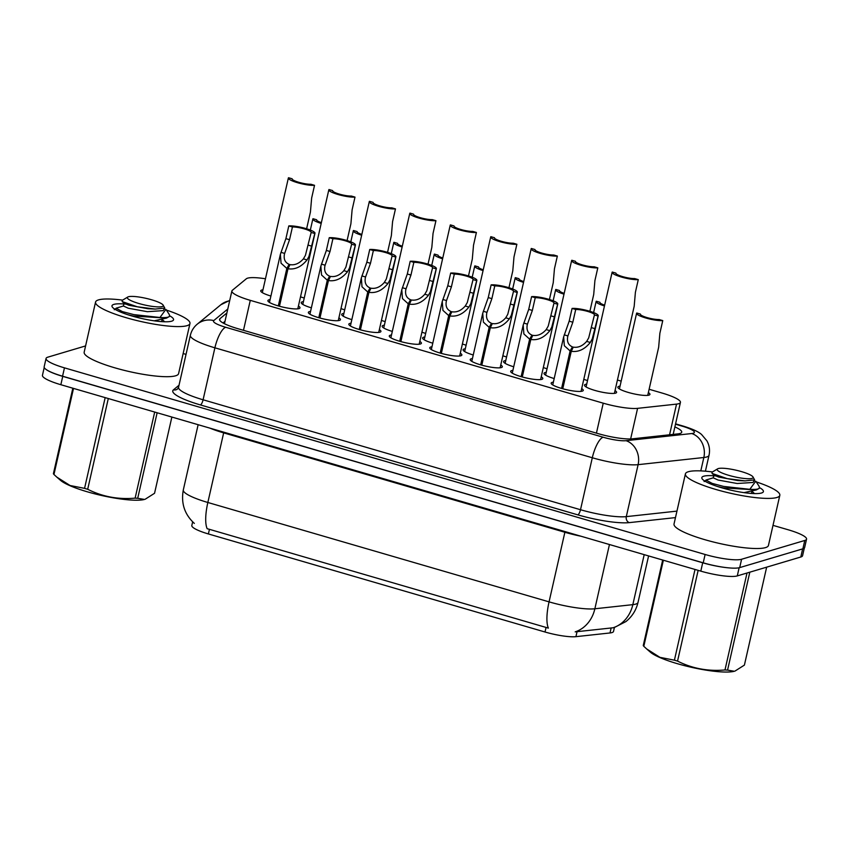 <?xml version="1.0" encoding="UTF-8"?>
<svg xmlns="http://www.w3.org/2000/svg" width="849" height="849" viewBox="0 0 849 849"><rect width="100%" height="100%" fill="white"/><g stroke="black" fill="none" stroke-linecap="round" stroke-linejoin="round"><path stroke-width="1.27" d="M338.878 317.855A16.46 3.025 -167.2 0 1 340.449 319.68A16.46 3.025 -167.2 0 1 339.451 320.413A16.46 3.025 -167.2 0 1 321.219 318.375A16.46 3.025 -167.2 0 1 308.357 312.379A16.46 3.025 -167.2 0 1 309.354 311.647A16.46 3.025 -167.2 0 1 310.554 311.424M541.227 376.797A16.46 3.025 -167.2 0 1 542.798 378.622A16.46 3.025 -167.2 0 1 541.789 379.354A16.46 3.025 -167.2 0 1 523.557 377.317A16.46 3.025 -167.2 0 1 510.695 371.321A16.46 3.025 -167.2 0 1 511.703 370.589A16.46 3.025 -167.2 0 1 512.902 370.366M500.751 365.006A16.46 3.025 -167.2 0 1 502.332 366.832A16.46 3.025 -167.2 0 1 501.324 367.564A16.46 3.025 -167.2 0 1 483.092 365.526A16.46 3.025 -167.2 0 1 470.229 359.541A16.46 3.025 -167.2 0 1 471.227 358.798A16.46 3.025 -167.2 0 1 472.437 358.575M379.354 329.645A16.46 3.025 -167.2 0 1 380.925 331.46A16.46 3.025 -167.2 0 1 379.917 332.203A16.46 3.025 -167.2 0 1 361.685 330.155A16.46 3.025 -167.2 0 1 348.822 324.169A16.46 3.025 -167.2 0 1 349.83 323.437A16.46 3.025 -167.2 0 1 351.03 323.214M419.82 341.436A16.46 3.025 -167.2 0 1 421.391 343.251A16.46 3.025 -167.2 0 1 420.393 343.994A16.46 3.025 -167.2 0 1 402.15 341.945A16.46 3.025 -167.2 0 1 389.288 335.96A16.46 3.025 -167.2 0 1 390.296 335.228A16.46 3.025 -167.2 0 1 391.495 334.994M460.285 353.226A16.46 3.025 -167.2 0 1 461.856 355.041A16.46 3.025 -167.2 0 1 460.858 355.773A16.46 3.025 -167.2 0 1 442.626 353.736A16.46 3.025 -167.2 0 1 429.764 347.75A16.46 3.025 -167.2 0 1 430.761 347.008A16.46 3.025 -167.2 0 1 431.961 346.785M581.692 388.587A16.46 3.025 -167.2 0 1 583.263 390.402A16.46 3.025 -167.2 0 1 582.265 391.145A16.46 3.025 -167.2 0 1 564.023 389.097A16.46 3.025 -167.2 0 1 551.16 383.111A16.46 3.025 -167.2 0 1 552.168 382.379A16.46 3.025 -167.2 0 1 553.368 382.156M298.413 306.065A16.46 3.025 -167.2 0 1 299.984 307.89A16.46 3.025 -167.2 0 1 298.986 308.622A16.46 3.025 -167.2 0 1 280.754 306.585A16.46 3.025 -167.2 0 1 267.891 300.599A16.46 3.025 -167.2 0 1 268.889 299.856A16.46 3.025 -167.2 0 1 270.088 299.633M392.312 331.407A16.46 3.025 -167.2 0 1 382.156 326.165A16.46 3.025 -167.2 0 1 383.164 325.432A16.46 3.025 -167.2 0 1 384.364 325.209M351.847 319.617A16.46 3.025 -167.2 0 1 341.691 314.374A16.46 3.025 -167.2 0 1 342.688 313.642A16.46 3.025 -167.2 0 1 343.898 313.419M311.371 307.826A16.46 3.025 -167.2 0 1 301.225 302.594A16.46 3.025 -167.2 0 1 302.223 301.851A16.46 3.025 -167.2 0 1 303.422 301.628M473.243 354.988A16.46 3.025 -167.2 0 1 463.098 349.746A16.46 3.025 -167.2 0 1 464.095 349.003A16.46 3.025 -167.2 0 1 465.294 348.78M513.719 366.768A16.46 3.025 -167.2 0 1 503.563 361.536A16.46 3.025 -167.2 0 1 504.561 360.793A16.46 3.025 -167.2 0 1 505.771 360.57M432.778 343.198A16.46 3.025 -167.2 0 1 422.622 337.955A16.46 3.025 -167.2 0 1 423.63 337.223A16.46 3.025 -167.2 0 1 424.829 337M554.185 378.558A16.46 3.025 -167.2 0 1 544.029 373.316A16.46 3.025 -167.2 0 1 545.037 372.584A16.46 3.025 -167.2 0 1 546.236 372.361M615.026 390.582A16.46 3.025 -167.2 0 1 616.597 392.397A16.46 3.025 -167.2 0 1 615.599 393.14A16.46 3.025 -167.2 0 1 597.367 391.102A16.46 3.025 -167.2 0 1 584.494 385.106A16.46 3.025 -167.2 0 1 585.502 384.374A16.46 3.025 -167.2 0 1 586.701 384.151M270.905 296.046A16.46 3.025 -167.2 0 1 260.749 290.804A16.46 3.025 -167.2 0 1 261.757 290.061A16.46 3.025 -167.2 0 1 262.957 289.838M648.36 392.578A16.46 3.025 -167.2 0 1 649.931 394.403A16.46 3.025 -167.2 0 1 648.933 395.135A16.46 3.025 -167.2 0 1 630.701 393.098A16.46 3.025 -167.2 0 1 617.839 387.102A16.46 3.025 -167.2 0 1 618.836 386.369A16.46 3.025 -167.2 0 1 620.035 386.146M587.519 380.554A16.46 3.025 -167.2 0 1 583.794 379.344M547.053 368.763A16.46 3.025 -167.2 0 1 543.328 367.553M506.588 356.983A16.46 3.025 -167.2 0 1 502.852 355.763M466.112 345.193A16.46 3.025 -167.2 0 1 462.387 343.972M425.646 333.402A16.46 3.025 -167.2 0 1 421.921 332.182M385.181 321.612A16.46 3.025 -167.2 0 1 381.456 320.402M344.705 309.832A16.46 3.025 -167.2 0 1 340.98 308.612M304.239 298.041A16.46 3.025 -167.2 0 1 300.514 296.821M265.472 278.78A29.046 5.338 12.8 0 0 246.316 278.79L232.339 290.305A29.046 5.338 12.8 0 0 231.883 290.974A29.046 5.338 12.8 0 0 250.285 300.355L603.236 403.179A29.046 5.338 12.8 0 0 637.588 408.348L676.536 404.113A29.046 5.338 12.8 0 0 678.669 403.721A29.046 5.338 12.8 0 0 680.431 402.415A29.046 5.338 12.8 0 0 662.04 393.034L649.114 389.267M192.659 521.838L191.821 525.499A26.139 4.807 12.8 0 0 208.387 533.947L545.016 632.006A26.139 4.807 12.8 0 0 575.93 636.665L610.006 632.961A26.139 4.807 12.8 0 0 611.927 632.601A26.139 4.807 12.8 0 0 613.519 631.433L614.4 627.56M621.181 381.127L617.425 380.034M208.387 533.947L209.438 529.33L207.167 528.715A33.886 10.347 -73.8 0 1 207.846 502.481L549.059 601.867A38.725 7.121 12.8 0 0 594.862 608.775A33.886 29.386 83.8 0 1 575.187 631.868L613.997 627.676L625.925 621.574C632.144 616.565 636.177 610.166 638.034 602.376L648.594 555.915M613.02 627.782L613.997 627.676M727.413 567.737A29.046 5.338 -167.2 0 1 702.696 562.781L62.741 376.362A29.046 5.338 -167.2 0 1 45.644 369.135M209.438 529.33L548.38 628.111A33.886 10.347 106.2 0 1 549.059 601.867L564.872 532.27L223.658 432.873A38.725 7.121 -167.2 0 1 209.873 428.119M804.3 548.104L802.57 555.713A29.046 5.338 -167.2 0 1 800.798 557.008L737.282 575.909A29.046 5.338 -167.2 0 1 700.796 571.133L60.852 384.714A29.046 5.338 -167.2 0 1 42.45 375.322L44.222 367.5M226.885 312.984L220.008 318.651A29.046 5.338 12.8 0 0 219.551 319.32A29.046 5.338 12.8 0 0 237.953 328.712L598.195 433.648A29.046 5.338 12.8 0 0 632.547 438.816L677.831 433.892A29.046 5.338 12.8 0 0 679.953 433.499A29.046 5.338 12.8 0 0 681.726 432.194A29.046 5.338 12.8 0 0 674.87 426.898M773.004 525.361L788.148 529.765A29.046 5.338 -167.2 0 1 806.55 539.157A29.046 5.338 -167.2 0 1 804.778 540.463L741.591 559.258A29.046 5.338 -167.2 0 1 705.116 554.482L64.46 367.85A29.046 5.338 -167.2 0 1 46.058 358.469A29.046 5.338 -167.2 0 1 47.831 357.164L85.59 345.925M183.151 353.534L186.027 354.373M806.55 539.157L804.65 547.509A29.046 5.338 -167.2 0 1 802.878 548.815L739.702 567.61A29.046 5.338 -167.2 0 1 703.216 562.834L62.561 376.203A29.046 5.338 -167.2 0 1 44.159 366.821L46.058 358.469M223.032 322.949L224.985 321.336M321.368 222.661A10.655 1.963 -167.2 0 1 316.613 219.849A10.655 1.963 -167.2 0 1 316.645 219.774L313.005 218.713A14.518 2.674 12.8 0 0 312.846 218.989A14.518 2.674 12.8 0 0 321.187 223.425M306.616 228.774L310.426 211.985L311.647 198.05L314.533 185.315A14.518 2.674 12.8 0 1 298.328 182.928A14.518 2.674 12.8 0 1 288.363 178.014L262.32 292.618M314.533 185.315L310.893 184.254A10.655 1.963 -167.2 0 1 299.071 182.365A10.655 1.963 -167.2 0 1 292.141 178.874A10.655 1.963 -167.2 0 1 292.162 178.799L288.522 177.738A14.518 2.674 12.8 0 0 288.363 178.014M278.313 305.916L286.835 268.433L281.061 263.211L280.382 254.318L285.901 238.643L288.798 225.919A14.518 2.674 12.8 0 1 305.003 228.307A14.518 2.674 12.8 0 1 314.968 233.22A14.518 2.674 12.8 0 1 314.809 233.496L308.962 256.398L307.03 259.932C301.395 266.873 295.049 269.823 287.991 268.762L279.48 306.245M287.991 268.762L289.997 264.623C294.836 265.397 299.294 263.477 303.39 258.871L305.417 255.369L311.169 232.435A10.655 1.963 -167.2 0 0 311.19 232.361A10.655 1.963 -167.2 0 0 304.25 228.869A10.655 1.963 -167.2 0 0 292.438 226.98L289.541 239.705L284.426 254.021M286.835 268.433L289.148 264.368L288.299 268.135M280.955 252.333L284.585 253.395C283.375 258.839 284.893 262.5 289.148 264.368M314.809 233.496L311.169 232.435M292.438 226.98L288.798 225.919M756.236 481.882A48.404 8.904 -167.2 0 1 779.817 495.338A48.404 8.904 -167.2 0 1 776.867 497.503A48.404 8.904 -167.2 0 1 723.242 491.497A48.404 8.904 -167.2 0 1 685.408 473.891A48.404 8.904 -167.2 0 1 688.359 471.726A48.404 8.904 -167.2 0 1 712.491 471.948M779.817 495.338L768.441 545.451A48.404 8.904 -167.2 0 1 765.49 547.616A48.404 8.904 -167.2 0 1 711.855 541.609A48.404 8.904 -167.2 0 1 674.021 524.003L685.408 473.891M759.579 487.644A31.572 5.805 -167.2 0 1 762.614 492.547A31.572 5.805 -167.2 0 1 761.479 493.014A31.572 5.805 -167.2 0 1 729.365 489.82A31.572 5.805 -167.2 0 1 702.134 478.804A31.572 5.805 -167.2 0 1 703.757 476.204A31.572 5.805 -167.2 0 1 715.378 475.907M706.081 480.502L705.254 480.672M706.188 480.492L704.108 481.563M705.784 480.619L705.063 480.736M749.816 572.184L727.561 670.116L734.353 671.262A45.506 8.373 -167.2 0 1 677.428 663.706A45.506 8.373 -167.2 0 1 650.398 652.181L646.683 648.954L659.928 657.338L674.414 660.182L695.023 569.446M698.154 570.358L677.544 661.095A52.277 9.615 -167.2 0 1 675.963 660.639A52.277 9.615 -167.2 0 1 674.414 660.182M663.366 560.223L643.807 646.312L646.694 648.954M643.807 646.312A52.277 9.615 -167.2 0 1 643.255 645.548L662.687 560.022M713.913 474.878L713.245 477.828L705.912 480.035L712.237 483.421L723.592 486.413L749.805 489.321L755.769 481.181L759.155 486.339L759.452 488.143C758.454 489.247 755.239 489.64 749.805 489.321M717.84 486.594L723.252 487.888L756.406 489.926L759.452 488.143M728.845 475.355A18.445 3.396 -167.2 0 1 717.617 468.839A18.445 3.396 -167.2 0 1 741.442 471.598A18.445 3.396 -167.2 0 1 752.957 476.873A18.445 3.396 -167.2 0 1 728.845 475.355M752.957 476.873L754.602 479.865L745.072 480.895L727.126 478.603L712.067 473.424L711.94 472.288M727.561 670.116A52.277 9.615 -167.2 0 1 724.982 669.957L747.014 573.011M734.99 671.081L744.403 665.096L766.658 567.174M677.544 661.095C692.275 668.534 708.087 671.485 724.982 669.957M744.011 492.632L756.406 489.926M712.067 473.424L714.083 475.196L718.753 477.096L737.845 480.566L745.072 480.895M751.344 493.439L752.044 491.147M713.245 477.828L718.084 480.035L737.176 483.506L752.989 482.465L754.368 480.269M166.383 310.065A48.404 8.904 -167.2 0 1 189.964 323.511A48.404 8.904 -167.2 0 1 187.013 325.676A48.404 8.904 -167.2 0 1 133.389 319.68A48.404 8.904 -167.2 0 1 95.555 302.064A48.404 8.904 -167.2 0 1 98.505 299.899A48.404 8.904 -167.2 0 1 122.638 300.122M189.964 323.511L178.587 373.624A48.404 8.904 -167.2 0 1 175.637 375.789A48.404 8.904 -167.2 0 1 122.001 369.793A48.404 8.904 -167.2 0 1 84.168 352.176L95.555 302.064M169.726 315.817A31.572 5.805 -167.2 0 1 172.761 320.72A31.572 5.805 -167.2 0 1 171.625 321.198A31.572 5.805 -167.2 0 1 139.512 317.993A31.572 5.805 -167.2 0 1 112.28 306.977A31.572 5.805 -167.2 0 1 113.904 304.377A31.572 5.805 -167.2 0 1 125.525 304.08M116.228 308.686L115.4 308.856M116.334 308.665L114.254 309.736M115.931 308.792L115.209 308.909M157.139 412.763L137.708 498.289L144.5 499.435A45.506 8.373 -167.2 0 1 87.574 491.879A45.506 8.373 -167.2 0 1 60.544 480.364L56.83 477.127L70.074 485.511L84.56 488.355L105.17 397.619M108.301 398.531L87.691 489.268A52.277 9.615 -167.2 0 1 86.11 488.822A52.277 9.615 -167.2 0 1 84.56 488.355M73.513 388.396L53.954 474.485L56.83 477.127M53.954 474.485A52.277 9.615 -167.2 0 1 53.402 473.731L72.834 388.205M124.06 303.061L123.392 306.001L116.058 308.219L122.383 311.604L133.739 314.586L159.952 317.494L165.916 309.365L169.301 314.523L169.598 316.316C168.601 317.42 165.385 317.813 159.952 317.494M127.987 314.767L133.399 316.061L166.553 318.099L169.598 316.316M138.992 303.528A18.445 3.396 -167.2 0 1 127.764 297.023A18.445 3.396 -167.2 0 1 151.589 299.782A18.445 3.396 -167.2 0 1 163.104 305.046A18.445 3.396 -167.2 0 1 138.992 303.528M163.104 305.046L164.748 308.038L155.218 309.078L137.273 306.776L122.214 301.597L122.086 300.461L127.764 297.023M137.708 498.289A52.277 9.615 -167.2 0 1 135.129 498.13L154.688 412.052M145.137 499.265L154.55 493.28L171.869 417.05M87.691 489.268C102.411 496.707 118.234 499.658 135.129 498.13M154.157 320.816L166.553 318.099M122.214 301.597L124.23 303.369L128.899 305.269L147.991 308.739L155.218 309.078M161.49 321.622L162.191 319.32M123.392 306.001L128.231 308.219L147.323 311.689L163.125 310.638L164.515 308.442M361.833 234.441A10.655 1.963 -167.2 0 1 357.089 231.628A10.655 1.963 -167.2 0 1 357.111 231.565L353.471 230.504A14.518 2.674 12.8 0 0 353.311 230.779A14.518 2.674 12.8 0 0 361.663 235.215M402.299 246.231A10.655 1.963 -167.2 0 1 397.555 243.419A10.655 1.963 -167.2 0 1 397.576 243.355L393.936 242.294A14.518 2.674 12.8 0 0 393.777 242.559A14.518 2.674 12.8 0 0 402.129 247.006M442.775 258.022A10.655 1.963 -167.2 0 1 438.02 255.209A10.655 1.963 -167.2 0 1 438.052 255.135L434.401 254.074A14.518 2.674 12.8 0 0 434.242 254.35A14.518 2.674 12.8 0 0 442.594 258.796M483.24 269.812A10.655 1.963 -167.2 0 1 478.496 267A10.655 1.963 -167.2 0 1 478.518 266.926L474.878 265.864A14.518 2.674 12.8 0 0 474.718 266.14A14.518 2.674 12.8 0 0 483.07 270.576M318.789 317.706L327.3 280.212L321.538 275.002L320.858 266.108L326.366 250.434L329.263 237.699A14.518 2.674 12.8 0 1 345.469 240.097A14.518 2.674 12.8 0 1 355.434 245.011A14.518 2.674 12.8 0 1 355.275 245.276L349.427 268.188L347.496 271.722C341.86 278.663 335.514 281.613 328.457 280.552L319.946 318.035M328.457 280.552L330.473 276.403C335.302 277.188 339.77 275.267 343.866 270.661L345.893 267.148L351.635 244.225A10.655 1.963 -167.2 0 0 351.656 244.151A10.655 1.963 -167.2 0 0 344.726 240.649A10.655 1.963 -167.2 0 0 332.904 238.76L330.017 251.495L324.891 265.811M327.3 280.212L329.624 276.158L328.765 279.926M321.421 264.124L325.05 265.185C323.84 270.629 325.369 274.291 329.624 276.158M355.275 245.276L351.635 244.225M332.904 238.76L329.263 237.699M359.254 329.497L367.766 292.003L362.003 286.792L361.324 277.899L366.842 262.224L369.729 249.489A14.518 2.674 12.8 0 1 385.945 251.888A14.518 2.674 12.8 0 1 395.899 256.791A14.518 2.674 12.8 0 1 395.74 257.067L389.903 279.968L387.961 283.502C382.326 290.454 375.98 293.393 368.933 292.343L360.411 329.815M368.933 292.343L370.939 288.193C375.767 288.968 380.235 287.058 384.332 282.452L386.359 278.939L392.1 256.005A10.655 1.963 -167.2 0 0 392.121 255.942A10.655 1.963 -167.2 0 0 385.191 252.44A10.655 1.963 -167.2 0 0 373.369 250.551L370.482 263.286L365.357 277.602M367.766 292.003L370.09 287.949L369.23 291.706M361.886 275.914L365.516 276.965C364.306 282.42 365.834 286.081 370.09 287.949M395.74 257.067L392.1 256.005M373.369 250.551L369.729 249.489M399.72 341.277L408.242 303.793L402.468 298.583L401.789 289.689L407.308 274.004L410.194 261.28A14.518 2.674 12.8 0 1 426.41 263.668A14.518 2.674 12.8 0 1 436.365 268.581A14.518 2.674 12.8 0 1 436.216 268.857L430.369 291.759L428.427 295.293C422.791 302.244 416.456 305.184 409.398 304.133L400.877 341.606M409.398 304.133L411.404 299.984C416.243 300.758 420.701 298.848 424.797 294.242L426.824 290.729L432.566 267.796A10.655 1.963 -167.2 0 0 432.597 267.722A10.655 1.963 -167.2 0 0 425.657 264.23A10.655 1.963 -167.2 0 0 413.845 262.341L410.948 275.065L405.833 289.392M408.242 303.793L410.555 299.739L409.706 303.496M402.362 287.705L405.992 288.756C404.782 294.21 406.3 297.861 410.555 299.739M436.216 268.857L432.566 267.796M413.845 262.341L410.194 261.28M440.185 353.067L448.707 315.584L442.934 310.373L442.255 301.48L447.773 285.795L450.67 273.07A14.518 2.674 12.8 0 1 466.876 275.458A14.518 2.674 12.8 0 1 476.841 280.372A14.518 2.674 12.8 0 1 476.682 280.648L470.834 303.549L468.903 307.083C463.267 314.024 456.921 316.974 449.864 315.924L441.353 353.396M449.864 315.924L451.87 311.774C456.709 312.549 461.177 310.628 465.263 306.022L467.3 302.52L473.042 279.586A10.655 1.963 -167.2 0 0 473.063 279.512A10.655 1.963 -167.2 0 0 466.133 276.021A10.655 1.963 -167.2 0 0 454.311 274.131L451.413 286.856L446.298 301.183M448.707 315.584L451.021 311.519L450.172 315.287M442.828 299.485L446.457 300.546C445.247 305.99 446.765 309.652 451.021 311.519M476.682 280.648L473.042 279.586M454.311 274.131L450.67 273.07M347.082 240.564L350.902 223.775L352.112 209.83L354.999 197.106A14.518 2.674 12.8 0 1 338.793 194.718A14.518 2.674 12.8 0 1 328.828 189.805L302.796 304.409M354.999 197.106L351.359 196.045A10.655 1.963 -167.2 0 1 339.536 194.156A10.655 1.963 -167.2 0 1 332.606 190.664A10.655 1.963 -167.2 0 1 332.628 190.59L328.988 189.529A14.518 2.674 12.8 0 0 328.828 189.805M387.547 252.355L391.368 235.566L392.578 221.621L395.475 208.896A14.518 2.674 12.8 0 1 379.259 206.498A14.518 2.674 12.8 0 1 369.304 201.595L343.261 316.199M395.475 208.896L391.824 207.835A10.655 1.963 -167.2 0 1 380.012 205.946A10.655 1.963 -167.2 0 1 373.072 202.455A10.655 1.963 -167.2 0 1 373.104 202.38L369.453 201.319A14.518 2.674 12.8 0 0 369.304 201.595M428.023 264.145L431.833 247.356L433.043 233.411L435.94 220.687A14.518 2.674 12.8 0 1 419.724 218.289A14.518 2.674 12.8 0 1 409.77 213.375L383.727 327.99M435.94 220.687L432.3 219.626A10.655 1.963 -167.2 0 1 420.478 217.737A10.655 1.963 -167.2 0 1 413.548 214.235A10.655 1.963 -167.2 0 1 413.569 214.171L409.929 213.11A14.518 2.674 12.8 0 0 409.77 213.375M468.489 275.936L472.299 259.136L473.519 245.202L476.406 232.467A14.518 2.674 12.8 0 1 460.2 230.079A14.518 2.674 12.8 0 1 450.235 225.165L424.203 339.77M476.406 232.467L472.766 231.406A10.655 1.963 -167.2 0 1 460.943 229.527A10.655 1.963 -167.2 0 1 454.013 226.025A10.655 1.963 -167.2 0 1 454.035 225.951L450.394 224.889A14.518 2.674 12.8 0 0 450.235 225.165M523.706 281.603A10.655 1.963 -167.2 0 1 518.962 278.79A10.655 1.963 -167.2 0 1 518.983 278.716L515.343 277.655A14.518 2.674 12.8 0 0 515.184 277.931A14.518 2.674 12.8 0 0 523.536 282.367M564.182 293.383A10.655 1.963 -167.2 0 1 559.427 290.57A10.655 1.963 -167.2 0 1 559.449 290.507L555.808 289.445A14.518 2.674 12.8 0 0 555.649 289.721A14.518 2.674 12.8 0 0 564.001 294.157M604.647 305.173A10.655 1.963 -167.2 0 1 599.893 302.361A10.655 1.963 -167.2 0 1 599.925 302.297L596.274 301.236A14.518 2.674 12.8 0 0 596.125 301.501A14.518 2.674 12.8 0 0 604.467 305.948M647.734 395.358L658.654 347.262L659.864 333.328L662.761 320.593A14.518 2.674 12.8 0 1 646.545 318.205A14.518 2.674 12.8 0 1 636.591 313.292L619.409 388.927M662.761 320.593L659.121 319.532A10.655 1.963 -167.2 0 1 647.299 317.653A10.655 1.963 -167.2 0 1 640.369 314.151A10.655 1.963 -167.2 0 1 640.39 314.077L636.75 313.016A14.518 2.674 12.8 0 0 636.591 313.292M508.954 287.715L512.775 270.927L513.985 256.992L516.871 244.257A14.518 2.674 12.8 0 1 500.666 241.869A14.518 2.674 12.8 0 1 490.701 236.956L464.668 351.56M516.871 244.257L513.231 243.196A10.655 1.963 -167.2 0 1 501.419 241.307A10.655 1.963 -167.2 0 1 494.479 237.816A10.655 1.963 -167.2 0 1 494.5 237.741L490.86 236.68A14.518 2.674 12.8 0 0 490.701 236.956M549.43 299.506L553.24 282.717L554.45 268.772L557.347 256.048A14.518 2.674 12.8 0 1 541.131 253.66A14.518 2.674 12.8 0 1 531.177 248.746L505.134 363.351M557.347 256.048L553.697 254.987A10.655 1.963 -167.2 0 1 541.885 253.098A10.655 1.963 -167.2 0 1 534.944 249.606A10.655 1.963 -167.2 0 1 534.976 249.532L531.336 248.47A14.518 2.674 12.8 0 0 531.177 248.746M589.896 311.296L593.706 294.507L594.916 280.563L597.813 267.838A14.518 2.674 12.8 0 1 581.607 265.44A14.518 2.674 12.8 0 1 571.642 260.537L545.599 375.141M597.813 267.838L594.173 266.777A10.655 1.963 -167.2 0 1 582.35 264.888A10.655 1.963 -167.2 0 1 575.42 261.396A10.655 1.963 -167.2 0 1 575.442 261.322L571.801 260.261A14.518 2.674 12.8 0 0 571.642 260.537M614.4 393.363L634.182 306.298L635.392 292.353L638.278 279.629A14.518 2.674 12.8 0 1 622.073 277.23A14.518 2.674 12.8 0 1 612.108 272.317L586.075 386.932M638.278 279.629L634.638 278.568A10.655 1.963 -167.2 0 1 622.816 276.678A10.655 1.963 -167.2 0 1 615.886 273.176A10.655 1.963 -167.2 0 1 615.907 273.113L612.267 272.051A14.518 2.674 12.8 0 0 612.108 272.317M480.661 364.858L489.173 327.374L483.41 322.153L482.731 313.26L488.249 297.585L491.136 284.861A14.518 2.674 12.8 0 1 507.341 287.249A14.518 2.674 12.8 0 1 517.306 292.162A14.518 2.674 12.8 0 1 517.147 292.438L511.3 315.34L509.368 318.874C503.733 325.814 497.387 328.765 490.329 327.703L481.818 365.187M490.329 327.703L492.346 323.565C497.174 324.339 501.642 322.418 505.739 317.813L507.766 314.31L513.507 291.377A10.655 1.963 -167.2 0 0 513.528 291.303A10.655 1.963 -167.2 0 0 506.598 287.811A10.655 1.963 -167.2 0 0 494.776 285.922L491.889 298.646L486.764 312.963M489.173 327.374L491.497 323.31L490.637 327.077M483.293 311.275L486.923 312.336C485.713 317.781 487.241 321.442 491.497 323.31M517.147 292.438L513.507 291.377M494.776 285.922L491.136 284.861M521.127 376.648L529.638 339.154L523.875 333.944L523.196 325.05L528.715 309.376L531.601 296.641A14.518 2.674 12.8 0 1 547.817 299.039A14.518 2.674 12.8 0 1 557.772 303.953A14.518 2.674 12.8 0 1 557.613 304.218L551.776 327.13L549.834 330.664C544.198 337.605 537.852 340.555 530.805 339.494L522.284 376.977M530.805 339.494L532.811 335.344C537.64 336.119 542.108 334.209 546.204 329.603L548.231 326.09L553.972 303.157A10.655 1.963 -167.2 0 0 553.994 303.093A10.655 1.963 -167.2 0 0 547.064 299.591A10.655 1.963 -167.2 0 0 535.241 297.702L532.355 310.437L527.229 324.753M529.638 339.154L531.962 335.1L531.103 338.868M523.759 323.066L527.388 324.127C526.189 329.571 527.707 333.233 531.962 335.1M557.613 304.218L553.972 303.157M535.241 297.702L531.601 296.641M561.592 388.439L570.114 350.945L564.341 345.734L563.662 336.841L569.18 321.166L572.077 308.431A14.518 2.674 12.8 0 1 588.283 310.83A14.518 2.674 12.8 0 1 598.248 315.732A14.518 2.674 12.8 0 1 598.089 316.008L592.241 338.91L590.299 342.444C584.674 349.395 578.328 352.335 571.271 351.284L562.76 388.757M571.271 351.284L573.277 347.135C578.116 347.91 582.573 345.999 586.67 341.394L588.697 337.881L594.438 314.947A10.655 1.963 -167.2 0 0 594.47 314.883A10.655 1.963 -167.2 0 0 587.529 311.381A10.655 1.963 -167.2 0 0 575.718 309.492L572.82 322.227L567.705 336.544M570.114 350.945L572.428 346.891L571.579 350.648M564.235 334.856L567.864 335.907C566.654 341.362 568.172 345.023 572.428 346.891M598.089 316.008L594.438 314.947M575.718 309.492L572.077 308.431M669.564 434.794L676.536 404.113M610.006 632.961L611.163 627.899M545.016 632.006L546.066 627.39M575.93 636.665L577.076 631.614M630.637 438.954L637.588 408.348M596.433 433.128L603.236 403.179M243.483 330.314L250.285 300.355M609.455 544.517L594.862 608.775L632.834 604.647A38.725 7.121 12.8 0 0 635.678 604.117A38.725 7.121 12.8 0 0 638.034 602.376M612.999 627.782A33.886 29.386 83.8 0 0 632.834 604.647L644.2 554.641M194.336 523.398C184.562 514.409 180.89 503.255 183.31 489.958A38.725 7.121 12.8 0 0 207.846 502.481L223.658 432.873A9.679 2.961 106.2 0 0 223.807 432.183M800.798 557.008L802.645 548.879M737.282 575.909L739.129 567.758M700.796 571.133L702.696 562.781M60.852 384.714L62.741 376.362M581.172 536.281A38.725 7.121 -167.2 0 1 564.872 532.27A9.679 2.961 106.2 0 0 565.02 531.58M227.776 309.036L213.757 320.582A19.368 3.566 12.8 0 0 225.728 327.289L603.14 437.224A19.368 3.566 12.8 0 0 626.042 440.684L691.776 433.531A19.368 3.566 12.8 0 0 693.187 433.266A19.368 3.566 12.8 0 0 682.108 426.134L675.486 424.213M682.108 426.134A19.368 5.911 106.2 0 1 683.307 426.113C692.752 429.042 698.886 431.886 701.699 434.646L706.877 440.801C709.393 445.343 710.114 450.161 709.032 455.244A38.725 7.121 -167.2 0 1 706.676 456.985A38.725 7.121 -167.2 0 1 703.842 457.505L700.796 470.898M229.739 300.397L220.825 304.77A19.368 18.848 50.5 0 1 229.655 300.801M675.475 517.603L629.321 522.623A43.564 8.012 -167.2 0 1 577.798 514.855L200.375 404.92A43.564 8.012 -167.2 0 1 173.451 389.829L179.012 385.255M741.591 559.258L739.702 567.61M705.116 554.482L703.216 562.834M804.778 540.463L802.878 548.815M64.46 367.85L62.561 376.203M691.776 433.531A19.368 16.789 83.8 0 1 703.842 457.505L638.108 464.658L626.307 516.627L676.95 511.119M626.042 440.684A19.368 16.789 83.8 0 1 638.108 464.658A38.725 7.121 -167.2 0 1 592.305 457.76L580.504 509.729A38.725 7.121 12.8 0 0 626.307 516.627A4.839 4.203 -96.2 0 0 629.321 522.623M603.14 437.224A19.368 5.911 106.2 0 0 592.305 457.76L214.893 347.814L203.091 399.783L580.504 509.729A4.839 1.475 -73.8 0 1 577.798 514.855M225.728 327.289A19.368 5.911 106.2 0 0 214.893 347.814A38.725 7.121 -167.2 0 1 190.367 335.302L178.555 387.271A38.725 7.121 12.8 0 0 203.091 399.783A4.839 1.475 -73.8 0 1 200.375 404.92M173.451 389.829A4.839 4.712 -129.5 0 0 177.59 388.927L178.555 387.271M220.825 304.77L197.233 324.191A19.368 18.848 50.5 0 1 213.757 320.582M219.668 320.115L220.008 318.651M289.541 239.705L285.901 238.643M307.03 259.932L303.39 258.871M311.912 246.221L308.272 245.159M330.017 251.495L326.366 250.434M347.496 271.722L343.866 270.661M352.388 258.011L348.737 256.95M370.482 263.286L366.842 262.224M387.961 283.502L384.332 282.452M392.854 269.802L389.213 268.74M410.948 275.065L407.308 274.004M428.427 295.293L424.797 294.242M433.319 281.581L429.679 280.52M451.413 286.856L447.773 285.795M468.903 307.083L465.263 306.022M473.784 293.372L470.144 292.311M491.889 298.646L488.249 297.585M509.368 318.874L505.739 317.813M514.261 305.162L510.61 304.101M532.355 310.437L528.715 309.376M549.834 330.664L546.204 329.603M554.726 316.953L551.086 315.892M572.82 322.227L569.18 321.166M590.299 342.444L586.67 341.394M595.191 328.743L591.551 327.682M673.172 434.401L680.431 402.415M224.454 323.702L231.883 290.974M183.31 489.958L198.135 424.702M709.032 455.244L705.413 471.195M197.233 324.191C193.721 327.13 191.428 330.834 190.367 335.302M683.307 426.113L675.56 423.853M312.846 218.989L310.331 230.058M314.968 233.22L297.787 308.845M280.382 254.318L269.462 302.414M705.912 480.035L705.593 481.447M717.617 468.839L711.94 472.277M754.612 479.865L754.358 480.969M751.832 491.21L754.549 493.598M116.058 308.219L115.74 309.62M164.759 308.038L164.504 309.153M161.979 319.383L164.695 321.771M353.311 230.779L350.796 241.848M393.777 242.559L391.262 253.639M434.242 254.35L431.727 265.429M474.718 266.14L472.203 277.209M355.434 245.011L338.252 320.635M320.858 266.108L309.927 314.204M395.899 256.791L378.718 332.426M361.324 277.899L350.393 325.995M436.365 268.581L419.183 344.216M401.789 289.689L390.869 337.775M476.841 280.372L459.659 355.996M442.255 301.48L431.334 349.565M515.184 277.931L512.669 289M555.649 289.721L553.134 300.79M596.125 301.501L593.6 312.581M517.306 292.162L500.125 367.787M482.731 313.26L471.8 361.356M557.772 303.953L540.59 379.577M523.196 325.05L512.265 373.146M598.248 315.732L581.056 391.368M563.662 336.841L552.741 384.937"/></g></svg>

